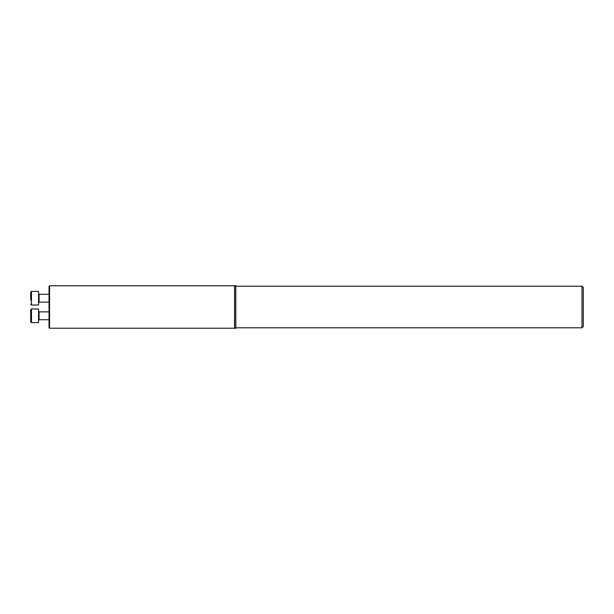 <?xml version="1.0" encoding="UTF-8"?>
<svg xmlns="http://www.w3.org/2000/svg" width="614" height="614" viewBox="0 0 614 614"><rect width="100%" height="100%" fill="white"/><g stroke="black" fill="none" stroke-linecap="round" stroke-linejoin="round"><path stroke-width="0.92" d="M581.988 286.208L581.988 327.792L583.3 326.479L583.3 287.521L581.988 286.208L235.822 286.208M234.64 328.214L49.557 328.214L49.036 327.692L49.036 286.308L49.036 294.275L39.081 294.275L39.081 302.134L38.559 302.656M49.557 328.214L49.557 285.786L234.502 285.786L234.502 328.183L235.707 328.444L234.502 328.214M49.036 315.796L49.036 319.725L39.081 319.725L39.081 311.866L49.036 311.866L49.036 294.275M49.036 319.725L49.036 327.692M235.822 327.96L235.707 328.444L235.822 327.96M234.502 285.786L235.707 285.533L235.822 286.04L235.822 327.93M235.707 285.533L235.707 328.444M30.7 319.487L30.7 309.771L30.7 319.487M30.7 321.82L30.7 309.771L30.7 321.82L31.483 322.603L30.7 321.851M38.559 322.603L38.559 308.988L31.483 308.988L31.483 322.603L38.559 322.603M38.559 320.247L39.081 319.725L38.559 320.247M30.7 300.046L30.7 292.18L30.7 300.046M31.483 305.012L38.559 305.012L38.559 291.397L31.483 291.397L31.483 305.012L30.7 304.229M581.988 327.792L235.822 327.792M49.557 285.786L49.036 286.308M31.483 308.988L30.7 309.771M39.081 311.866L38.559 311.344M49.036 302.134L39.081 302.134M31.483 291.397L30.7 292.18M39.081 294.275L38.559 293.753"/></g></svg>
